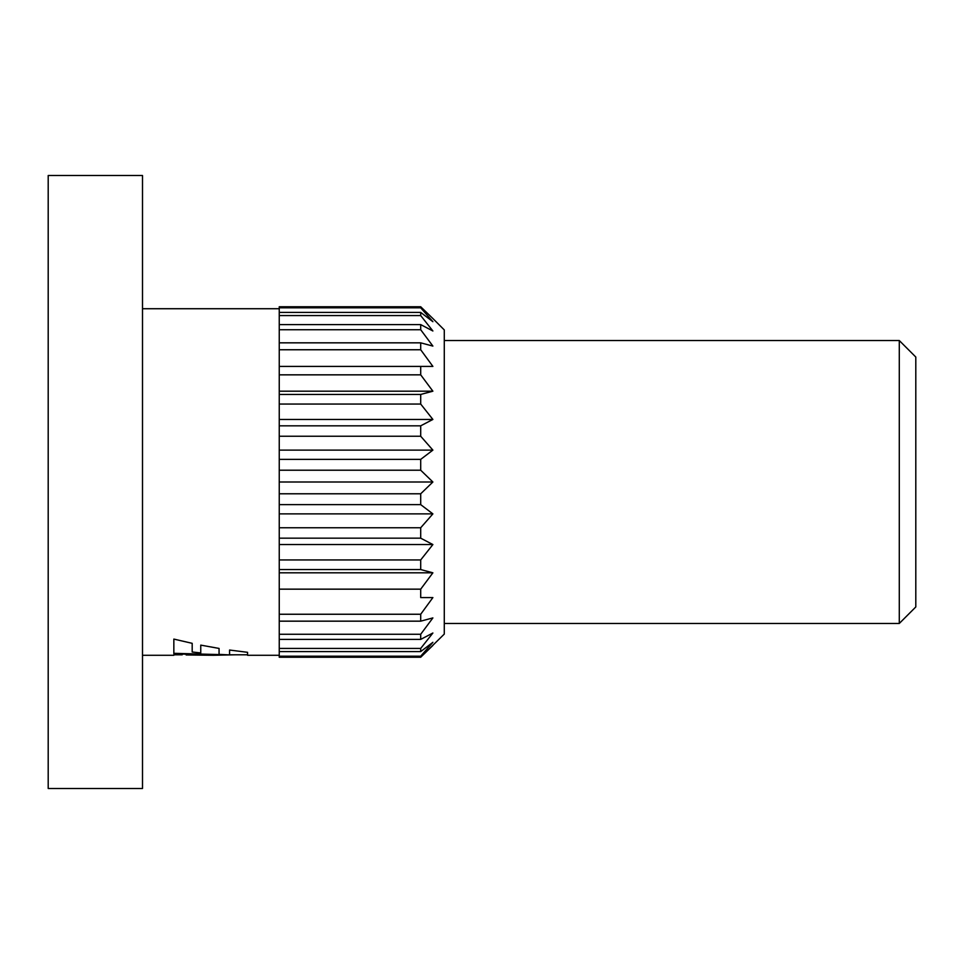 <?xml version="1.0" encoding="UTF-8"?>
<svg xmlns="http://www.w3.org/2000/svg" width="964" height="964" viewBox="0 0 964 964"><rect width="100%" height="100%" fill="white"/><g stroke="black" fill="none" stroke-linecap="round" stroke-linejoin="round"><path stroke-width="1.45" d="M279.247 655.279L247.555 655.279L247.555 652.315L229.577 650.037L229.577 654.905L219.057 654.375L219.057 648.423L200.753 645.121L200.753 652.929L192.185 652.001L192.185 643.325L173.845 639.084L173.845 653.773L213.116 655.279L235.035 654.809M213.116 655.279L186.16 654.966M420.702 459.37L279.247 459.37L279.247 493.785L420.702 493.785L432.884 482L420.702 470.215L420.702 459.37L432.884 450.116L420.702 436.246L420.702 425.823L432.884 419.448L420.702 404.049L420.702 394.445L432.884 391.191L420.702 374.839L420.702 366.416L432.884 366.416L420.702 349.751L420.702 342.835L432.884 346.088L420.702 329.736L420.702 324.603L432.884 330.989L420.702 315.577L420.702 312.42L432.884 321.687L420.702 307.817L420.702 306.757L432.884 318.542L420.702 306.757L279.247 306.757L279.247 307.817L420.702 307.817M420.702 648.423L279.247 648.423L279.247 656.183L420.702 656.183L432.884 642.313L420.702 651.58L420.702 648.423L432.884 633.011L420.702 639.397L420.702 634.264L432.884 617.912L420.702 621.165L420.702 614.249L432.884 597.584L420.702 597.584L420.702 589.161L432.884 572.809L420.702 569.555L420.702 559.951L432.884 544.552L420.702 538.177L420.702 527.754L432.884 513.884L420.702 504.63L420.702 493.785M420.702 634.264L279.247 634.264L279.247 648.423M420.702 614.249L279.247 614.249L279.247 634.264M420.702 589.161L279.247 589.161L279.247 614.249M420.702 559.951L279.247 559.951L279.247 589.161M420.702 527.754L279.247 527.754L279.247 559.951M279.247 493.785L279.247 527.754M899.292 340.545L915.8 357.042L915.8 606.959L899.292 623.455L899.292 340.545L444.284 340.545M432.884 318.542L444.284 329.929L444.284 634.071L420.702 657.243L420.702 656.183M279.247 656.183L279.247 657.243L420.702 657.243L432.884 645.458M279.247 504.63L420.702 504.63M279.247 538.177L420.702 538.177M279.247 569.555L420.702 569.555M432.884 597.584L420.702 597.584M279.247 621.165L420.702 621.165M279.247 639.397L420.702 639.397M279.247 651.58L420.702 651.58M279.247 307.817L279.247 312.42L420.702 312.42M279.247 312.42L279.247 315.577L420.702 315.577M279.247 315.577L279.247 324.603L420.702 324.603M279.247 324.603L279.247 329.736L420.702 329.736M279.247 329.736L279.247 342.835L420.702 342.835M279.247 342.835L279.247 349.751L420.702 349.751M279.247 349.751L279.247 366.416L432.884 366.416M279.247 366.416L279.247 374.839L420.702 374.839M420.702 404.049L279.247 404.049L279.247 394.445L420.702 394.445M420.702 436.246L279.247 436.246L279.247 425.823L420.702 425.823M279.247 374.839L279.247 394.445M279.247 404.049L279.247 425.823M279.247 436.246L279.247 459.37M279.247 470.215L420.702 470.215M279.247 391.191L432.884 391.191M279.247 419.448L432.884 419.448M279.247 450.116L432.884 450.116M279.247 482L432.884 482M279.247 513.884L432.884 513.884M279.247 544.552L432.884 544.552M279.247 572.809L432.884 572.809M48.2 175.508L48.2 788.492L142.503 788.492L142.503 175.508L48.2 175.508M173.845 653.303L227.444 654.809M173.845 655.279L142.503 655.279M899.292 623.455L444.284 623.455M279.247 308.721L142.503 308.721M182.208 654.809L173.845 654.809M247.555 654.809L229.577 654.809"/></g></svg>
